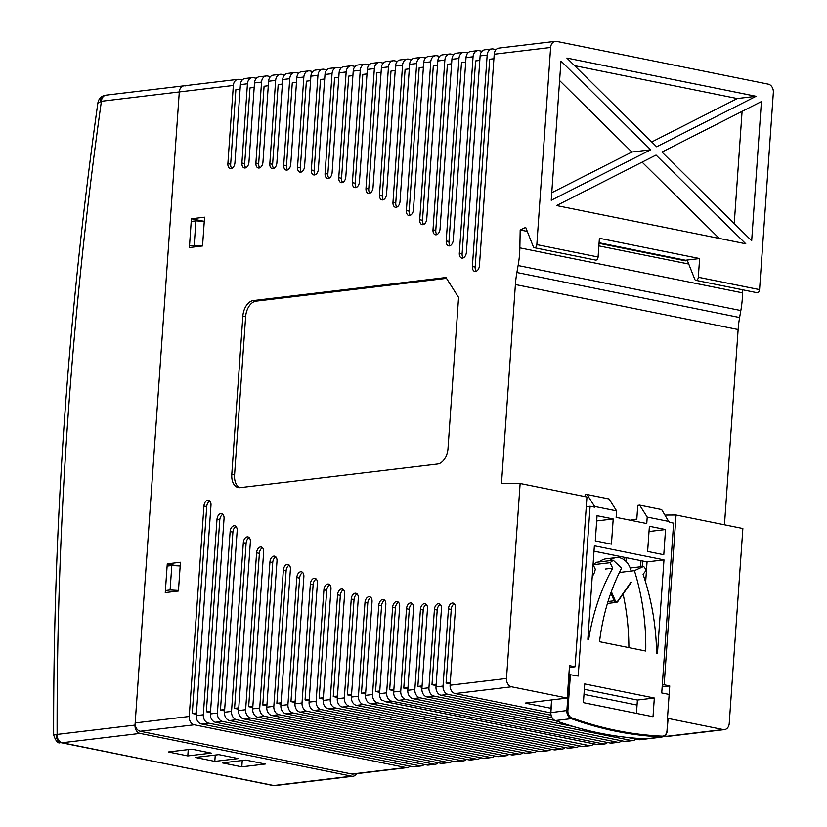 <?xml version="1.0" encoding="UTF-8"?>
<svg xmlns="http://www.w3.org/2000/svg" width="827" height="827" viewBox="0 0 827 827"><rect width="100%" height="100%" fill="white"/><g stroke="black" fill="none" stroke-linecap="round" stroke-linejoin="round"><path stroke-width="1.24" d="M496.097 49.589L493.243 49.01A7.309 5.562 83.2 0 0 491.869 48.948A7.309 5.562 83.2 0 0 487.165 55.078L472.382 266.49A5.479 3.442 -78.6 0 0 474.822 271.442A5.479 3.442 -78.6 0 0 479.433 265.653L494.215 54.231A7.309 5.562 -96.8 0 1 498.919 48.1L555.32 41.35A7.309 5.562 -96.8 0 1 556.695 41.412L768.283 84.168A7.309 5.562 -96.8 0 1 773.348 92.49L759.558 289.626L698.308 277.252L699.621 258.541L599.399 238.29L598.086 257.001L536.837 244.616A2.926 1.84 101.4 0 1 534.376 247.707A2.926 1.84 101.4 0 1 533.353 246.797L525.693 227.404L520.183 229.978L519.852 247.862L742.574 292.872L742.636 289.791M481.996 51.274L479.143 50.695A7.309 5.562 83.2 0 0 477.768 50.633A7.309 5.562 83.2 0 0 473.065 56.763L459.336 253.134A5.479 3.442 -78.6 0 0 461.776 258.086A5.479 3.442 -78.6 0 0 466.387 252.297L480.115 55.916A7.309 5.562 -96.8 0 1 484.818 49.796L491.869 48.948M476.311 271.246A5.479 3.442 -78.6 0 1 475.174 267.059L489.698 59.234L493.905 58.738M467.896 52.959L465.032 52.38A7.309 5.562 83.2 0 0 463.668 52.328A7.309 5.562 83.2 0 0 458.964 58.459L446.208 240.936A5.479 3.442 -78.6 0 0 448.647 245.888A5.479 3.442 -78.6 0 0 453.258 240.099L466.014 57.611A7.309 5.562 -96.8 0 1 470.718 51.481L477.768 50.633M463.265 257.89A5.479 3.442 -78.6 0 1 462.117 253.703L475.597 60.929L479.805 60.423M453.796 54.654L450.932 54.075A7.309 5.562 83.2 0 0 449.568 54.013A7.309 5.562 83.2 0 0 444.864 60.144L432.997 229.823A5.479 3.442 -78.6 0 0 435.436 234.775A5.479 3.442 -78.6 0 0 440.047 228.976L451.914 59.296A7.309 5.562 -96.8 0 1 456.618 53.166L463.668 52.328M450.136 245.691A5.479 3.442 -78.6 0 1 448.989 241.505L461.497 62.614L465.704 62.108M439.695 56.339L436.832 55.76A7.309 5.562 83.2 0 0 435.467 55.709A7.309 5.562 83.2 0 0 430.764 61.829L419.723 219.724A5.479 3.442 -78.6 0 0 422.163 224.665A5.479 3.442 -78.6 0 0 426.773 218.876L437.814 60.991A7.309 5.562 -96.8 0 1 442.517 54.861L449.568 54.013M436.925 234.579A5.479 3.442 -78.6 0 1 435.788 230.382L447.397 64.299L451.604 63.803M425.595 58.024L422.731 57.445A7.309 5.562 83.2 0 0 421.367 57.394A7.309 5.562 83.2 0 0 416.663 63.524L406.377 210.575A5.479 3.442 -78.6 0 0 408.817 215.516A5.479 3.442 -78.6 0 0 413.428 209.727L423.713 62.676A7.309 5.562 -96.8 0 1 428.417 56.546L435.467 55.709M423.651 224.468A5.479 3.442 -78.6 0 1 422.504 220.282L433.296 65.995L437.504 65.488M411.495 59.72L408.631 59.141A7.309 5.562 83.2 0 0 407.256 59.079A7.309 5.562 83.2 0 0 402.563 65.209L392.97 202.336A5.479 3.442 -78.6 0 0 395.409 207.277A5.479 3.442 -78.6 0 0 400.02 201.488L409.613 64.361A7.309 5.562 -96.8 0 1 414.317 58.241L421.367 57.394M410.306 215.32A5.479 3.442 -78.6 0 1 409.169 211.133L419.196 67.68L423.403 67.173M397.394 61.405L394.531 60.826A7.309 5.562 83.2 0 0 393.156 60.774A7.309 5.562 83.2 0 0 388.463 66.894L379.51 194.955A5.479 3.442 -78.6 0 0 381.95 199.907A5.479 3.442 -78.6 0 0 386.56 194.107L395.513 66.057A7.309 5.562 -96.8 0 1 400.206 59.926L407.256 59.079M396.898 207.081A5.479 3.442 -78.6 0 1 395.761 202.894L405.096 69.365L409.293 68.868M383.294 63.09L380.43 62.521A7.309 5.562 83.2 0 0 379.055 62.459A7.309 5.562 83.2 0 0 374.362 68.589L365.979 188.411A5.479 3.442 -78.6 0 0 368.418 193.363A5.479 3.442 -78.6 0 0 373.029 187.564L381.412 67.742A7.309 5.562 -96.8 0 1 386.106 61.611L393.156 60.774M383.439 199.71A5.479 3.442 -78.6 0 1 382.291 195.523L390.995 71.06L395.192 70.553M369.183 64.785L366.33 64.206A7.309 5.562 83.2 0 0 364.955 64.144A7.309 5.562 83.2 0 0 360.262 70.274L352.395 182.664A5.479 3.442 -78.6 0 0 354.835 187.615A5.479 3.442 -78.6 0 0 359.445 181.826L367.312 69.427A7.309 5.562 -96.8 0 1 372.005 63.307L379.055 62.459M369.907 193.167A5.479 3.442 -78.6 0 1 368.759 188.98L376.895 72.745L381.092 72.238M355.083 66.47L352.23 65.891A7.309 5.562 83.2 0 0 350.855 65.84A7.309 5.562 83.2 0 0 346.162 71.959L338.76 177.702A5.479 3.442 -78.6 0 0 341.2 182.643A5.479 3.442 -78.6 0 0 345.81 176.854L353.212 71.122A7.309 5.562 -96.8 0 1 357.905 64.992L364.955 64.144M356.323 187.419A5.479 3.442 -78.6 0 1 355.186 183.232L362.795 74.43L366.992 73.934M340.982 68.155L338.129 67.587A7.309 5.562 83.2 0 0 336.754 67.525A7.309 5.562 83.2 0 0 332.051 73.655L325.073 173.474A5.479 3.442 -78.6 0 0 327.513 178.425A5.479 3.442 -78.6 0 0 332.123 172.636L339.111 72.807A7.309 5.562 -96.8 0 1 343.805 66.677L350.855 65.84M342.688 182.447A5.479 3.442 -78.6 0 1 341.551 178.26L348.694 76.125L352.891 75.619M326.882 69.85L324.029 69.272A7.309 5.562 83.2 0 0 322.654 69.21A7.309 5.562 83.2 0 0 317.95 75.34L311.334 169.99A5.479 3.442 -78.6 0 0 313.774 174.931A5.479 3.442 -78.6 0 0 318.385 169.142L325.001 74.492A7.309 5.562 -96.8 0 1 329.704 68.372L336.754 67.525M329.001 178.229A5.479 3.442 -78.6 0 1 327.864 174.042L334.584 77.81L338.791 77.304M312.782 71.535L309.929 70.957A7.309 5.562 83.2 0 0 308.554 70.905A7.309 5.562 83.2 0 0 303.85 77.025L297.544 167.209A5.479 3.442 -78.6 0 0 299.984 172.161A5.479 3.442 -78.6 0 0 304.594 166.372L310.9 76.187A7.309 5.562 -96.8 0 1 315.604 70.057L322.654 69.21M315.263 174.735A5.479 3.442 -78.6 0 1 314.126 170.548L320.483 79.506L324.691 78.999M298.681 73.231L295.828 72.652A7.309 5.562 83.2 0 0 294.453 72.59A7.309 5.562 83.2 0 0 289.75 78.72L283.713 165.142A5.479 3.442 -78.6 0 0 286.152 170.083A5.479 3.442 -78.6 0 0 290.763 164.294L296.8 77.872A7.309 5.562 -96.8 0 1 301.504 71.742L308.554 70.905M301.473 171.964A5.479 3.442 -78.6 0 1 300.335 167.778L306.383 81.191L310.59 80.684M284.581 74.916L281.718 74.337A7.309 5.562 83.2 0 0 280.353 74.275A7.309 5.562 83.2 0 0 275.649 80.405L269.819 163.756A5.479 3.442 -78.6 0 0 272.259 168.698A5.479 3.442 -78.6 0 0 276.869 162.909L282.7 79.557A7.309 5.562 -96.8 0 1 287.403 73.438L294.453 72.59M287.641 169.886A5.479 3.442 -78.6 0 1 286.493 165.7L292.282 82.876L296.49 82.38M270.481 76.601L267.617 76.022A7.309 5.562 83.2 0 0 266.253 75.97A7.309 5.562 83.2 0 0 261.549 82.1L255.894 163.043A5.479 3.442 -78.6 0 0 258.334 167.995A5.479 3.442 -78.6 0 0 262.945 162.206L268.599 81.253A7.309 5.562 -96.8 0 1 273.303 75.123L280.353 74.275M273.747 168.501A5.479 3.442 -78.6 0 1 272.61 164.315L278.182 84.571L282.389 84.065M256.38 78.296L253.517 77.717A7.309 5.562 83.2 0 0 252.152 77.655A7.309 5.562 83.2 0 0 247.449 83.785L241.908 163.012A5.479 3.442 -78.6 0 0 244.347 167.964A5.479 3.442 -78.6 0 0 248.958 162.175L254.499 82.938A7.309 5.562 -96.8 0 1 259.202 76.808L266.253 75.97M259.823 167.798A5.479 3.442 -78.6 0 1 258.675 163.612L264.082 86.256L268.289 85.75M242.28 79.981L239.416 79.402A7.309 5.562 83.2 0 0 238.052 79.351A7.309 5.562 83.2 0 0 233.348 85.47L227.88 163.653A5.479 3.442 -78.6 0 0 230.32 168.605A5.479 3.442 -78.6 0 0 234.93 162.805L240.399 84.633A7.309 5.562 -96.8 0 1 245.102 78.503L252.152 77.655M245.836 167.767A5.479 3.442 -78.6 0 1 244.689 163.581L249.981 87.941L254.189 87.445M572.842 726.406L426.959 696.923A7.309 5.562 -96.8 0 1 421.894 688.602L427.487 608.62A5.479 3.442 -78.6 0 0 425.047 603.669A5.479 3.442 -78.6 0 0 420.436 609.458L414.844 689.449A7.309 5.562 83.2 0 0 419.909 697.771L631.497 740.527A7.309 5.562 83.2 0 0 632.872 740.589L625.812 741.437A7.309 5.562 -96.8 0 1 624.447 741.374L412.859 698.619A7.309 5.562 -96.8 0 1 407.794 690.297L413.552 607.917A5.479 3.442 -78.6 0 0 411.112 602.966A5.479 3.442 -78.6 0 0 406.502 608.755L400.744 691.134A7.309 5.562 83.2 0 0 405.809 699.456L617.397 742.222A7.309 5.562 83.2 0 0 618.761 742.274L611.711 743.122A7.309 5.562 -96.8 0 1 610.347 743.07L398.759 700.304A7.309 5.562 -96.8 0 1 393.693 691.982L399.668 606.532A5.479 3.442 -78.6 0 0 397.229 601.58A5.479 3.442 -78.6 0 0 392.618 607.369L386.643 692.83A7.309 5.562 83.2 0 0 391.709 701.151L603.297 743.907A7.309 5.562 83.2 0 0 604.661 743.969L598.965 744.651A7.309 5.562 -96.8 0 1 597.601 744.589L386.013 701.834A7.309 5.562 -96.8 0 1 383.294 700.304L381.94 700.469A7.309 5.562 -96.8 0 1 379.593 693.677L385.827 604.454A5.479 3.442 -78.6 0 0 383.387 599.503A5.479 3.442 -78.6 0 0 378.776 605.302L372.543 694.515A7.309 5.562 83.2 0 0 377.608 702.836L589.196 745.603A7.309 5.562 83.2 0 0 590.561 745.654L583.511 746.502A7.309 5.562 -96.8 0 1 582.146 746.44L370.558 703.684A7.309 5.562 -96.8 0 1 365.493 695.362L372.036 601.684A5.479 3.442 -78.6 0 0 369.597 596.732A5.479 3.442 -78.6 0 0 364.986 602.521L358.442 696.21A7.309 5.562 83.2 0 0 363.508 704.521L575.096 747.288A7.309 5.562 83.2 0 0 576.46 747.339L569.41 748.187A7.309 5.562 -96.8 0 1 568.035 748.135L356.447 705.369A7.309 5.562 -96.8 0 1 351.392 697.047L358.298 598.19A5.479 3.442 -78.6 0 0 355.858 593.238A5.479 3.442 -78.6 0 0 351.248 599.037L344.332 697.895A7.309 5.562 83.2 0 0 349.397 706.217L560.985 748.973A7.309 5.562 83.2 0 0 562.36 749.035L555.31 749.882A7.309 5.562 -96.8 0 1 553.935 749.82L342.347 707.054A7.309 5.562 -96.8 0 1 337.282 698.743L344.611 593.972A5.479 3.442 -78.6 0 0 342.171 589.02A5.479 3.442 -78.6 0 0 337.561 594.809L330.231 699.58A7.309 5.562 83.2 0 0 335.297 707.902L546.885 750.668A7.309 5.562 83.2 0 0 548.26 750.72L541.209 751.567A7.309 5.562 -96.8 0 1 539.835 751.505L328.247 708.749A7.309 5.562 -96.8 0 1 323.181 700.428L330.976 589A5.479 3.442 -78.6 0 0 328.536 584.048A5.479 3.442 -78.6 0 0 323.926 589.837L316.131 701.275A7.309 5.562 83.2 0 0 321.196 709.587L532.784 752.353A7.309 5.562 83.2 0 0 534.159 752.415L527.109 753.252A7.309 5.562 -96.8 0 1 525.734 753.201L314.146 710.434A7.309 5.562 -96.8 0 1 309.081 702.113L317.392 583.252A5.479 3.442 -78.6 0 0 314.953 578.311A5.479 3.442 -78.6 0 0 310.342 584.1L302.031 702.96A7.309 5.562 83.2 0 0 307.096 711.282L518.684 754.038A7.309 5.562 83.2 0 0 520.059 754.1L513.009 754.948A7.309 5.562 -96.8 0 1 511.634 754.886L300.046 712.13A7.309 5.562 -96.8 0 1 294.981 703.808L303.871 576.708A5.479 3.442 -78.6 0 0 301.431 571.757A5.479 3.442 -78.6 0 0 296.821 577.556L287.93 704.645A7.309 5.562 83.2 0 0 292.996 712.967L504.584 755.733A7.309 5.562 83.2 0 0 505.959 755.785L498.908 756.633A7.309 5.562 -96.8 0 1 497.534 756.571L285.946 713.815A7.309 5.562 -96.8 0 1 280.88 705.493L290.401 569.338A5.479 3.442 -78.6 0 0 287.961 564.386A5.479 3.442 -78.6 0 0 283.351 570.175L273.83 706.341A7.309 5.562 83.2 0 0 278.895 714.662L490.483 757.418A7.309 5.562 83.2 0 0 491.858 757.48L484.808 758.318A7.309 5.562 -96.8 0 1 483.433 758.266L271.845 715.5A7.309 5.562 -96.8 0 1 266.78 707.178L276.993 561.099A5.479 3.442 -78.6 0 0 274.554 556.147A5.479 3.442 -78.6 0 0 269.943 561.936L259.73 708.026A7.309 5.562 83.2 0 0 264.795 716.347L476.383 759.103A7.309 5.562 83.2 0 0 477.758 759.165L470.708 760.013A7.309 5.562 -96.8 0 1 469.333 759.951L257.745 717.195A7.309 5.562 -96.8 0 1 252.68 708.873L263.648 551.95A5.479 3.442 -78.6 0 0 261.208 546.998A5.479 3.442 -78.6 0 0 256.597 552.787L245.629 709.711A7.309 5.562 83.2 0 0 250.695 718.032L462.283 760.799A7.309 5.562 83.2 0 0 463.658 760.85L456.607 761.698A7.309 5.562 -96.8 0 1 455.232 761.636L243.645 718.88A7.309 5.562 -96.8 0 1 238.579 710.558L250.374 541.84A5.479 3.442 -78.6 0 0 247.935 536.899A5.479 3.442 -78.6 0 0 243.324 542.688L231.529 711.406A7.309 5.562 83.2 0 0 236.594 719.728L448.182 762.484A7.309 5.562 83.2 0 0 449.557 762.546L442.507 763.383A7.309 5.562 -96.8 0 1 441.132 763.331L229.544 720.565A7.309 5.562 -96.8 0 1 224.479 712.243L237.173 530.727A5.479 3.442 -78.6 0 0 234.734 525.776A5.479 3.442 -78.6 0 0 230.123 531.565L217.429 713.091A7.309 5.562 83.2 0 0 222.494 721.413L434.082 764.169A7.309 5.562 83.2 0 0 435.447 764.231L428.396 765.078A7.309 5.562 -96.8 0 1 427.032 765.016L215.444 722.26A7.309 5.562 -96.8 0 1 210.378 713.939L224.045 518.529A5.479 3.442 -78.6 0 0 221.605 513.577A5.479 3.442 -78.6 0 0 216.994 519.377L203.328 714.776A7.309 5.562 83.2 0 0 208.394 723.098L419.982 765.864A7.309 5.562 83.2 0 0 421.346 765.916L414.296 766.763A7.309 5.562 -96.8 0 1 412.931 766.712L201.343 723.945A7.309 5.562 -96.8 0 1 196.278 715.624L210.988 505.173A5.479 3.442 -78.6 0 0 208.549 500.221A5.479 3.442 -78.6 0 0 203.938 506.021L189.228 716.471A7.309 5.562 83.2 0 0 194.293 724.793L405.881 767.549A7.309 5.562 83.2 0 0 407.246 767.611L353.191 774.082A7.309 5.562 -96.8 0 1 351.826 774.02L140.239 731.264A7.309 5.562 -96.8 0 1 135.173 722.943L179.294 91.942A7.309 5.562 -96.8 0 1 183.997 85.822A7.309 5.562 -96.8 0 1 185.362 85.874M231.808 168.408A5.479 3.442 -78.6 0 1 230.661 164.211L235.881 89.636L240.088 89.13M550.699 712.853L455.16 693.553A7.309 5.562 -96.8 0 1 450.095 685.232L455.491 608.01A5.479 3.442 -78.6 0 0 453.051 603.069A5.479 3.442 -78.6 0 0 448.441 608.858L443.045 686.069A7.309 5.562 83.2 0 0 448.11 694.391L550.906 715.169M551.847 717.629L441.06 695.238A7.309 5.562 -96.8 0 1 435.994 686.917L441.463 608.651A5.479 3.442 -78.6 0 0 439.023 603.7A5.479 3.442 -78.6 0 0 434.413 609.489L428.944 687.764A7.309 5.562 83.2 0 0 434.01 696.086L555.093 720.555M660.018 737.208A7.309 5.562 83.2 0 0 661.073 737.208A7.309 5.562 83.2 0 0 662.086 736.96M661.073 737.208L654.023 738.056A7.309 5.562 -96.8 0 1 652.968 738.056M450.281 682.533L446.084 683.04L450.188 683.867M454.354 603.824A5.479 3.442 -78.6 0 0 451.232 609.416L446.084 683.04M551.764 699.9L550.885 712.461A7.309 5.562 83.2 0 0 555.289 720.586A495.218 377.133 83.2 0 0 645.711 738.862A7.309 5.562 83.2 0 0 646.972 738.904L639.922 739.741A7.309 5.562 -96.8 0 1 638.547 739.689L627.652 737.488M646.972 738.904A7.309 5.562 83.2 0 0 647.986 738.645M436.18 684.218L431.983 684.725L436.087 685.562M440.326 604.465A5.479 3.442 -78.6 0 0 437.204 610.057L431.983 684.725M632.872 740.589A7.309 5.562 83.2 0 0 635.684 739.111M422.08 685.914L417.873 686.42L421.987 687.247M426.339 604.434A5.479 3.442 -78.6 0 0 423.217 610.026L417.873 686.42M618.761 742.274A7.309 5.562 83.2 0 0 621.584 740.796M407.98 687.599L403.772 688.105L407.887 688.932M412.404 603.72A5.479 3.442 -78.6 0 0 409.282 609.323L403.772 688.105M604.661 743.969A7.309 5.562 83.2 0 0 607.483 742.491M393.879 689.294L389.672 689.79L393.786 690.628M398.521 602.335A5.479 3.442 -78.6 0 0 395.399 607.938L389.672 689.79M590.561 745.654A7.309 5.562 83.2 0 0 593.703 743.804M379.779 690.979L375.572 691.486L379.686 692.313M384.679 600.268A5.479 3.442 -78.6 0 0 381.557 605.86L375.572 691.486M576.46 747.339A7.309 5.562 83.2 0 0 579.282 745.861M365.679 692.664L361.471 693.171L365.586 693.998M370.899 597.487A5.479 3.442 -78.6 0 0 367.777 603.09L361.471 693.171M562.36 749.035A7.309 5.562 83.2 0 0 565.182 747.556M351.578 694.36L347.371 694.856L351.485 695.693M357.161 594.003A5.479 3.442 -78.6 0 0 354.039 599.596L347.371 694.856M548.26 750.72A7.309 5.562 83.2 0 0 551.082 749.241M337.478 696.045L333.271 696.551L337.385 697.378M343.463 589.785A5.479 3.442 -78.6 0 0 340.342 595.378L333.271 696.551M534.159 752.415A7.309 5.562 83.2 0 0 536.981 750.926M323.378 697.73L319.17 698.236L323.285 699.063M329.828 584.813A5.479 3.442 -78.6 0 0 326.706 590.406L319.17 698.236M520.059 754.1A7.309 5.562 83.2 0 0 522.881 752.622M309.277 699.425L305.07 699.921L309.174 700.758M316.255 579.065A5.479 3.442 -78.6 0 0 313.133 584.658L305.07 699.921M505.959 755.785A7.309 5.562 83.2 0 0 508.781 754.307M295.167 701.11L290.97 701.616L295.074 702.443M302.723 572.522A5.479 3.442 -78.6 0 0 299.601 578.114L290.97 701.616M491.858 757.48A7.309 5.562 83.2 0 0 494.68 756.002M281.066 702.795L276.869 703.301L280.973 704.128M289.254 565.151A5.479 3.442 -78.6 0 0 286.132 570.744L276.869 703.301M477.758 759.165A7.309 5.562 83.2 0 0 480.58 757.687M266.966 704.49L262.769 704.986L266.873 705.824M275.856 556.902A5.479 3.442 -78.6 0 0 272.734 562.505L262.769 704.986M463.658 760.85A7.309 5.562 83.2 0 0 466.469 759.372M252.866 706.175L248.669 706.682L252.773 707.509M262.51 547.753A5.479 3.442 -78.6 0 0 259.389 553.356L248.669 706.682M449.557 762.546A7.309 5.562 83.2 0 0 452.369 761.067M238.765 707.86L234.568 708.367L238.672 709.204M249.227 537.653A5.479 3.442 -78.6 0 0 246.105 543.246L234.568 708.367M435.447 764.231A7.309 5.562 83.2 0 0 438.269 762.752M224.665 709.556L220.458 710.062L224.572 710.889M236.026 526.541A5.479 3.442 -78.6 0 0 232.904 532.133L220.458 710.062M421.346 765.916A7.309 5.562 83.2 0 0 424.168 764.437M210.565 711.241L206.357 711.747L210.471 712.574M222.897 514.342A5.479 3.442 -78.6 0 0 219.775 519.935L206.357 711.747M407.246 767.611A7.309 5.562 83.2 0 0 410.068 766.133M196.464 712.936L192.257 713.432L196.371 714.27M209.851 500.986A5.479 3.442 -78.6 0 0 206.729 506.579L192.257 713.432M534.376 247.707L595.626 260.081A2.926 1.84 -78.6 0 0 598.086 257.001M583.996 694.349L637.048 705.069M724.473 524.783L738.129 329.549L515.397 284.54L501.482 483.588L520.131 483.495L586.953 496.996L575.075 666.8L569.514 665.673L567.25 698.05L511.562 686.792A7.309 5.562 -96.8 0 1 506.496 678.471L520.131 483.495M631.125 571.075A17.532 13.346 83.2 0 0 616.198 557.615L605.85 558.845A17.532 13.346 83.2 0 0 599.596 561.884M610.057 562.691L613.252 560.251L621.615 568.087A195.885 149.18 83.2 0 0 599.534 641.7L645.742 651.035A195.885 149.18 83.2 0 0 634.423 570.671L643.644 566.392L646.404 570.03L643.086 574.31A198.273 150.99 -96.8 0 1 656.607 653.227L657.444 653.402L663.978 559.869L594.375 545.799L587.842 639.333L588.679 639.498A198.273 150.99 -96.8 0 1 612.693 568.17L610.057 562.691L593.135 564.717L595.326 569.255A17.532 13.346 83.2 0 0 594.727 572.098A198.273 150.99 -96.8 0 0 592.204 576.905M626.463 557.729L626.194 561.605M624.592 560.158L624.788 557.388M642.61 560.995L642.217 566.567M640.563 566.764L640.997 560.665M536.837 244.616L550.627 47.48A7.309 5.562 -96.8 0 1 555.32 41.35M566.877 58.055L656.617 146.782L756.085 96.294L566.877 58.055M560.964 61.064L551.237 200.279L650.694 149.79L560.964 61.064M556.571 205.561L745.768 243.789L656.038 155.062L556.571 205.561M751.681 240.791L761.419 101.576L661.951 152.065L751.681 240.791M551.009 708.294L525.197 703.084L567.25 698.05M724.524 729.61A7.309 5.562 -96.8 0 1 723.149 729.559L667.472 718.301L669.736 685.924L664.164 684.797L676.041 515.004L742.863 528.505L729.228 723.491A7.309 5.562 -96.8 0 1 724.524 729.61L668.123 736.371A7.309 5.562 -96.8 0 1 666.748 736.309L664.784 735.916M698.308 277.252A2.926 1.84 101.4 0 1 695.858 280.343L757.098 292.717A2.926 1.84 -78.6 0 0 759.558 289.626M742.574 292.872A73.768 46.374 101.4 0 1 740.837 310.549L518.115 265.539L516.885 272.517L739.607 317.527L740.837 310.549M739.607 317.527A73.768 46.374 -78.6 0 0 738.129 329.549M202.553 245.96L204.569 217.181L191.409 218.762L189.393 247.542L202.553 245.96M178.425 591.026L180.441 562.246L167.281 563.818L165.266 592.597L178.425 591.026M515.397 284.54A73.768 46.374 101.4 0 1 516.885 272.517M518.115 265.539A73.768 46.374 -78.6 0 0 519.852 247.862M231.787 474.398A14.607 9.18 -78.6 0 0 238.29 487.589A14.607 9.18 -78.6 0 0 240.181 487.661L437.597 464.019A14.607 9.18 -78.6 0 0 448.007 448.503L458.572 297.41L445.98 277.521L253.258 300.594A14.607 9.18 -78.6 0 0 242.859 316.11L231.787 474.398L234.568 474.967A14.607 9.18 -78.6 0 0 239.716 487.703M204.29 221.16L203.659 221.295M695.858 280.343A2.926 1.84 101.4 0 1 694.825 279.433L687.165 260.04L685.48 260.825L685.521 260.236L599.079 242.766M599.037 243.355L685.48 260.825M520.183 229.978L527.275 231.415M598.862 245.877L688.746 264.04M665.59 515.8L665.642 515.056L676.041 515.004M734.242 223.548L742.088 111.387M719.273 238.434L642.103 162.133M551.764 192.722L631.9 152.044L559.6 80.56M631.9 152.044L650.694 149.79M651.738 141.965L737.281 98.547L574.579 65.664M737.281 98.547L756.085 96.294M575.075 666.8L569.379 667.482M662.282 685.025L664.164 684.797M662.158 686.834L669.736 685.924M616.198 557.615A17.532 13.346 83.2 0 0 609.944 560.644M446.508 278.348L256.05 301.162A14.607 9.18 -78.6 0 0 245.64 316.669L234.568 474.967M685.521 260.236L699.621 258.541M167.281 563.818L177.081 565.802M191.409 218.762L203.659 221.233M356.685 773.669A7.309 5.562 -96.8 0 1 353.046 776.243A7.309 5.562 -96.8 0 1 351.671 776.181L140.083 733.425A7.309 5.562 -96.8 0 1 135.018 725.103L179.294 91.942A7.309 5.562 -96.8 0 1 183.997 85.822L106.104 95.146A7.309 5.562 83.2 0 0 101.401 101.276L97.844 103.148C82.948 209.045 71.804 314.818 64.413 420.447C57.032 526.055 53.445 630.898 53.652 734.976L56.164 734.655A7.309 6.027 80.5 0 0 61.715 742.822L273.778 785.516A7.309 5.562 83.2 0 0 275.153 785.567L274.337 785.65A7.309 5.034 -94.7 0 1 273.23 785.567L62.19 742.749A7.309 5.562 83.2 0 1 57.125 734.428L56.164 734.655M245.826 760.085L222.318 762.897L241.815 766.836L265.312 764.024L245.826 760.085M191.812 749.169L168.315 751.981L187.801 755.919L211.298 753.108L191.812 749.169M218.824 754.627L195.317 757.439L214.803 761.378L238.31 758.566L218.824 754.627M215.247 755.061L214.803 761.378M188.246 749.603L187.801 755.919M242.249 760.509L241.815 766.836M202.574 245.795L194.2 245.34L189.507 245.898L191.213 221.44L195.916 220.871L204.279 221.336M171.809 565.513L167.116 566.071L165.4 590.54L170.104 589.971L171.809 565.513L180.183 565.968M178.467 590.437L170.104 589.971M194.2 245.34L195.916 220.871M274.719 785.598A7.309 5.034 -94.7 0 1 274.337 785.65L271.111 785.443M105.722 95.208A7.309 6.027 80.5 0 0 105.287 95.26L105.287 95.26A7.309 6.027 80.5 0 0 100.449 101.328M568.893 674.491L578.207 676.062L590.085 506.258L586.271 506.713M669.208 521.517L647.21 517.071L639.653 505.132L661.652 509.577L669.157 522.24L673.612 523.14L661.734 692.943L669.136 694.432M647.21 517.071L646.755 523.553L616.136 517.361L616.58 510.89L594.592 506.444L594.541 507.158L590.085 506.258M611.432 544.135L613.2 518.953L597.053 515.697L595.285 540.879L611.432 544.135M654.322 698.009L584.72 683.939L583.407 702.65L653.01 716.72L654.322 698.009L637.4 700.035L584.348 689.315M663.781 554.721L665.539 529.538L649.391 526.272L647.624 551.454L663.781 554.721M636.47 713.37L637.4 700.035M639.653 505.132L637.772 505.359L636.821 519.036L630.215 520.204M593.135 564.717L596.329 562.277L613.252 560.251M628.871 647.624A195.885 149.18 83.2 0 0 623.103 594.065M645.639 582.26L647.055 561.895L594.003 551.164M594.592 506.444L587.036 494.505L609.034 498.95L616.58 510.89M587.036 494.505L585.154 494.732L585.02 496.603M612.693 568.17L605.395 569.038M634.423 570.671L619.423 572.47M643.644 566.392L630.195 568.004M663.978 559.869L647.055 561.895M613.2 518.953L596.681 520.938M665.539 529.538L649.019 531.513M487.165 55.078L480.115 55.916M473.065 56.763L466.014 57.611M458.964 58.459L451.914 59.296M444.864 60.144L437.814 60.991M430.764 61.829L423.713 62.676M416.663 63.524L409.613 64.361M402.563 65.209L395.513 66.057M388.463 66.894L381.412 67.742M374.362 68.589L367.312 69.427M360.262 70.274L353.212 71.122M346.162 71.959L339.111 72.807M332.051 73.655L325.001 74.492M317.95 75.34L310.9 76.187M303.85 77.025L296.8 77.872M289.75 78.72L282.7 79.557M275.649 80.405L268.599 81.253M261.549 82.1L254.499 82.938M247.449 83.785L240.399 84.633M233.348 85.47L101.401 101.276A2919.92 1835.444 -78.6 0 0 67.845 419.217A2919.92 1835.444 -78.6 0 0 57.125 734.428L135.018 725.103M448.11 694.391L441.06 695.238M443.045 686.069L435.994 686.917M434.01 696.086L426.959 696.923M428.944 687.764L421.894 688.602M645.484 738.852L638.547 739.689M419.909 697.771L412.859 698.619M414.844 689.449L407.794 690.297M631.497 740.527L624.447 741.374M405.809 699.456L398.759 700.304M400.744 691.134L393.693 691.982M617.397 742.222L610.347 743.07M391.709 701.151L386.013 701.834M386.643 692.83L379.593 693.677M603.297 743.907L597.601 744.589M377.608 702.836L370.558 703.684M372.543 694.515L365.493 695.362M589.196 745.603L582.146 746.44M363.508 704.521L356.447 705.369M358.442 696.21L351.392 697.047M575.096 747.288L568.035 748.135M349.397 706.217L342.347 707.054M344.332 697.895L337.282 698.743M560.985 748.973L553.935 749.82M335.297 707.902L328.247 708.749M330.231 699.58L323.181 700.428M546.885 750.668L539.835 751.505M321.196 709.587L314.146 710.434M316.131 701.275L309.081 702.113M532.784 752.353L525.734 753.201M307.096 711.282L300.046 712.13M302.031 702.96L294.981 703.808M518.684 754.038L511.634 754.886M292.996 712.967L285.946 713.815M287.93 704.645L280.88 705.493M504.584 755.733L497.534 756.571M278.895 714.662L271.845 715.5M273.83 706.341L266.78 707.178M490.483 757.418L483.433 758.266M264.795 716.347L257.745 717.195M259.73 708.026L252.68 708.873M476.383 759.103L469.333 759.951M250.695 718.032L243.645 718.88M245.629 709.711L238.579 710.558M462.283 760.799L455.232 761.636M236.594 719.728L229.544 720.565M231.529 711.406L224.479 712.243M448.182 762.484L441.132 763.331M222.494 721.413L215.444 722.26M217.429 713.091L210.378 713.939M434.082 764.169L427.032 765.016M208.394 723.098L201.343 723.945M203.328 714.776L196.278 715.624M419.982 765.864L412.931 766.712M194.293 724.793L140.239 731.264M189.228 716.471L135.173 722.943M405.881 767.549L351.826 774.02M511.562 686.792L455.16 693.553M506.496 678.471L450.095 685.232M723.149 729.559L666.748 736.309M550.627 47.48L494.215 54.231M631.394 582.177L617.8 601.508A2.926 2.223 -96.8 0 1 616.456 602.376A2.926 2.223 -96.8 0 1 614.172 600.774L608.031 601.508M611.339 591.636L615.123 600.392L614.172 600.774L610.833 593.042M631.301 582.156L618.007 601.219M615.123 600.392A2.192 1.664 83.2 0 0 617.852 600.94L631.094 581.95M607.442 603.452L616.456 602.376L617.852 600.94M206.729 506.579L203.938 506.021M230.661 164.211L227.88 163.653M244.689 163.581L241.908 163.012M258.675 163.612L255.894 163.043M272.61 164.315L269.819 163.756M286.493 165.7L283.713 165.142M300.335 167.778L297.544 167.209M314.126 170.548L311.334 169.99M327.864 174.042L325.073 173.474M341.551 178.26L338.76 177.702M355.186 183.232L352.395 182.664M368.759 188.98L365.979 188.411M382.291 195.523L379.51 194.955M395.761 202.894L392.97 202.336M409.169 211.133L406.377 210.575M422.504 220.282L419.723 219.724M435.788 230.382L432.997 229.823M448.989 241.505L446.208 240.936M462.117 253.703L459.336 253.134M475.174 267.059L472.382 266.49M451.232 609.416L448.441 608.858M437.204 610.057L434.413 609.489M423.217 610.026L420.436 609.458M409.282 609.323L406.502 608.755M395.399 607.938L392.618 607.369M381.557 605.86L378.776 605.302M367.777 603.09L364.986 602.521M354.039 599.596L351.248 599.037M340.342 595.378L337.561 594.809M326.706 590.406L323.926 589.837M313.133 584.658L310.342 584.1M299.601 578.114L296.821 577.556M286.132 570.744L283.351 570.175M272.734 562.505L269.943 561.936M259.389 553.356L256.597 552.787M246.105 543.246L243.324 542.688M232.904 532.133L230.123 531.565M219.775 519.935L216.994 519.377M245.64 316.669L242.859 316.11M256.05 301.162L253.258 300.594M140.083 733.425L62.19 742.749M351.671 776.181L273.778 785.516M570.413 674.481L567.891 710.6A6.575 5.003 83.2 0 0 571.85 717.919A494.494 376.574 83.2 0 0 662.148 736.164A6.575 5.003 83.2 0 0 667.007 730.623L667.865 718.384M668.123 718.436L667.089 730.799A7.309 5.562 -96.8 0 1 662.396 736.919A7.309 5.562 -96.8 0 1 661.693 736.95A495.218 377.133 -96.8 0 1 571.271 718.673A7.309 5.562 -96.8 0 1 566.867 710.538L550.968 712.626M567.891 710.6L566.867 710.538L569.389 674.429M571.85 717.919L571.271 718.673L555.155 720.575C552.219 719.283 550.741 716.596 550.71 712.512L551.588 699.921M662.148 736.164L661.693 736.95L645.711 738.862A7.309 5.562 83.2 0 0 646.414 738.842L645.711 738.862M667.958 718.405L667.1 730.654M555.031 720.493L555.155 720.575C584.989 731.357 615.164 737.457 645.66 738.862M646.414 738.842L662.396 736.919L664.66 735.999C665.001 736.816 667.968 730.83 667.265 730.737L667.007 730.623M238.052 79.351L183.997 85.822M353.046 776.243L275.153 785.567M106.104 95.146L105.287 95.26C101.132 96.108 98.651 98.733 97.844 103.148M53.652 734.976C55.74 740.982 57.88 743.587 60.061 742.791L60.061 742.791"/></g></svg>
